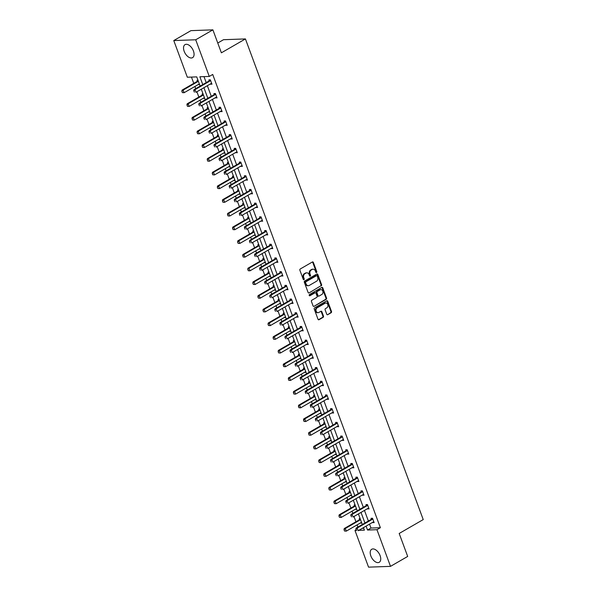<?xml version="1.0" encoding="UTF-8"?>
<svg xmlns="http://www.w3.org/2000/svg" width="597" height="597" viewBox="0 0 597 597"><rect width="100%" height="100%" fill="white"/><g stroke="black" fill="none" stroke-linecap="round" stroke-linejoin="round"><path stroke-width="0.9" d="M316.514 272.493A0.664 0.522 87.9 0 0 316.761 271.62L313.373 262.456A0.948 0.746 87.9 0 0 312.38 261.986L300.239 269.001A0.948 0.746 87.9 0 0 299.888 270.247L303.276 279.411A0.664 0.522 87.9 0 0 304.216 278.866L303.776 277.68A3.03 2.388 87.9 0 1 304.918 273.672L305.925 273.09A3.03 2.388 87.9 0 1 306.843 272.822A3.03 2.388 87.9 0 1 309.104 274.598L309.544 275.784A0.664 0.522 87.9 0 0 310.492 275.239L310.052 274.053A3.03 2.388 87.9 0 1 311.186 270.053L312.201 269.463A3.03 2.388 87.9 0 1 313.112 269.195A3.03 2.388 87.9 0 1 315.38 270.978L315.813 272.165A0.664 0.522 87.9 0 0 316.514 272.493M316.014 272.448A0.664 0.522 87.9 0 0 316.164 271.635L312.776 262.479A0.948 0.746 87.9 0 0 312.373 261.993M303.47 279.695A0.664 0.522 87.9 0 0 303.627 278.881L303.186 277.702L303.776 277.68M309.739 276.068A0.664 0.522 87.9 0 0 309.895 275.262L309.455 274.075L310.052 274.053M370.849 555.941A7.522 4.269 60 0 1 371.715 549.27A7.522 4.269 60 0 1 380.102 555.613A7.522 4.269 60 0 1 379.237 562.292A7.522 4.269 60 0 1 370.849 555.941M184.174 51.312A7.522 4.269 60 0 1 185.04 44.633A7.522 4.269 60 0 1 193.428 50.976A7.522 4.269 60 0 1 192.562 57.655A7.522 4.269 60 0 1 184.174 51.312M326.746 314.209A0.948 0.746 87.9 0 0 327.738 314.686L331.148 312.716A0.948 0.746 87.9 0 0 331.499 311.462L327.738 301.291A0.948 0.746 87.9 0 0 326.746 300.821L314.604 307.836A0.948 0.746 87.9 0 0 314.253 309.082L318.014 319.261A0.948 0.746 87.9 0 0 319.007 319.731L323.119 317.35A0.948 0.746 87.9 0 0 323.477 316.104L321.865 311.746A0.948 0.746 87.9 0 0 320.873 311.276L318.835 312.455A2.53 1.992 87.9 0 1 318.067 312.679A2.53 1.992 87.9 0 1 316.044 310.716A2.53 1.992 87.9 0 1 317.126 307.843L325.119 303.224A2.53 1.992 87.9 0 1 325.88 303A2.53 1.992 87.9 0 1 327.91 304.963A2.53 1.992 87.9 0 1 326.82 307.836L325.492 308.604A0.948 0.746 87.9 0 0 325.134 309.858L326.746 314.209M200.144 86.102L196.734 76.886L187.331 77.229L173.772 40.559L190.943 30.641L212.89 29.85L221.383 52.812L245.427 38.924L423.228 519.584L399.184 533.472L407.684 556.441L390.505 566.359L368.558 567.15L354.999 530.487L356.327 530.434M212.89 29.85L195.712 39.775L209.278 76.438L199.876 76.774L202.764 84.587M369.528 524.129L370.976 528.047L380.379 527.711L212.711 74.453L209.278 76.438M380.379 527.711L376.946 529.696L390.505 566.359M321.231 285.911A0.948 0.746 87.9 0 0 321.582 284.657L317.82 274.486A0.948 0.746 87.9 0 0 316.828 274.008L304.686 281.023A0.948 0.746 87.9 0 0 304.336 282.277L308.097 292.448A0.948 0.746 87.9 0 0 309.089 292.918L320.634 285.926A0.948 0.746 87.9 0 0 320.992 284.679L317.231 274.508A0.948 0.746 87.9 0 0 316.82 274.016M322.776 287.888L326.544 298.06A0.948 0.746 87.9 0 1 326.186 299.313L314.052 306.328A0.948 0.746 87.9 0 1 313.052 305.851L311.447 301.5A0.948 0.746 87.9 0 1 311.798 300.246L316.723 297.403A0.948 0.746 87.9 0 0 317.082 296.149L316.007 293.261A0.948 0.746 87.9 0 0 315.015 292.791L309.895 295.754A0.664 0.522 87.9 0 1 309.447 294.545L321.783 287.418A0.948 0.746 87.9 0 1 322.776 287.888L322.186 287.911L325.947 298.082L326.544 298.06M173.772 40.559L195.712 39.775M245.427 38.924L223.487 39.708L217.763 43.021M355.096 504.995L354.111 505.025L354.454 505.965A0.963 0.761 -92.1 0 1 354.282 506.107L339.171 514.838L340.238 514.801L341.208 517.435L356.327 508.704A0.963 0.761 -92.1 0 1 356.446 508.644M356.715 509.383L355.618 509.107M344.954 477.593L343.969 477.63L344.32 478.563M346.581 481.98L345.484 481.712M334.82 450.19L333.835 450.228L334.186 451.168M336.447 454.578L335.342 454.31M324.686 422.788L323.701 422.825L324.044 423.766A0.963 0.761 -92.1 0 1 323.873 423.9L308.761 432.631L309.828 432.594L310.806 435.228L325.917 426.497A0.963 0.761 -92.1 0 1 326.037 426.445M326.313 427.183L325.208 426.907M314.552 395.386L313.567 395.423L313.91 396.363M316.171 399.781L315.074 399.505M304.418 367.991L303.425 368.021L303.776 368.961M306.037 372.379L304.94 372.103M294.276 340.588L293.291 340.626L293.642 341.559M295.903 344.976L294.799 344.708M284.142 313.186L283.157 313.224L283.5 314.164M285.769 317.574L284.665 317.305M274.008 285.784L273.023 285.821L273.366 286.761M275.627 290.179L274.53 289.903M263.874 258.382L262.881 258.419L263.232 259.359M265.493 262.777L264.396 262.501M253.732 230.987L252.747 231.017L253.098 231.957M255.359 235.375L254.255 235.099M243.598 203.584L242.613 203.614L242.957 204.555M245.225 207.972L244.121 207.696M233.464 176.182L232.479 176.219L232.823 177.152M235.084 180.57L233.987 180.301M223.33 148.78L222.338 148.817L222.688 149.757M224.95 153.175L223.853 152.899M213.189 121.378L212.204 121.415L212.554 122.355A0.963 0.761 -92.1 0 1 212.383 122.489L197.264 131.221L198.331 131.183L199.308 133.818L214.42 125.086A0.963 0.761 -92.1 0 1 214.539 125.034M214.816 125.773L213.711 125.497M203.055 93.975L202.07 94.013L202.413 94.953M204.681 98.371L203.577 98.095M191.45 77.08L193.771 83.356M194.92 86.468L195.726 88.654M196.883 91.766L198.838 97.057M199.988 100.169L200.793 102.356M201.95 105.468L203.905 110.758M205.055 113.87L205.868 116.057M207.017 119.169L208.972 124.46M210.122 127.571L210.935 129.758M212.084 132.87L214.039 138.161M215.196 141.273L216.002 143.459M217.151 146.571L219.106 151.862M220.263 154.974L221.069 157.16M222.218 160.265L224.181 165.563M225.33 168.675L226.136 170.854M227.285 173.966L229.248 179.264M230.397 182.376L231.203 184.555M232.352 187.667L234.315 192.965M235.464 196.077L236.27 198.256M237.427 201.368L239.382 206.659M240.531 209.771L241.337 211.957M242.494 215.069L244.449 220.36M245.598 223.472L246.412 225.659M247.561 228.77L249.516 234.061M250.665 237.173L251.479 239.36M252.628 242.472L254.583 247.762M255.74 250.874L256.546 253.061M257.695 256.173L259.65 261.464M260.807 264.575L261.613 266.762M262.762 269.874L264.725 275.165M265.874 278.277L266.68 280.463M267.829 283.575L269.792 288.866M270.941 291.978L271.747 294.164M272.896 297.276L274.859 302.567M276.008 305.679L276.814 307.858M277.971 310.97L279.926 316.268M281.075 319.38L281.881 321.559M283.038 324.671L284.993 329.969M286.142 333.081L286.956 335.26M288.105 338.372L290.06 343.671M291.209 346.775L292.023 348.961M293.172 352.073L295.127 357.364M296.276 360.476L297.09 362.663M298.239 365.774L300.194 371.065M301.351 374.177L302.157 376.364M303.306 379.476L305.268 384.767M306.418 387.878L307.224 390.065M308.373 393.177L310.336 398.468M311.485 401.58L312.291 403.766M313.44 406.878L315.403 412.169M316.552 415.281L317.358 417.467M318.507 420.579L320.47 425.87M321.619 428.982L322.425 431.168M323.581 434.28L325.537 439.571M326.686 442.683L327.499 444.869M328.648 447.974L330.604 453.272M331.753 456.384L332.566 458.563M333.716 461.675L335.671 466.973M336.82 470.085L337.633 472.264M338.783 475.376L340.738 480.675M341.894 483.786L342.7 485.965M343.85 489.077L345.805 494.376M346.961 497.48L347.767 499.667M348.917 502.778L350.879 508.069M352.029 511.181L352.834 513.368M353.984 516.48L355.946 521.771M357.096 524.882L357.901 527.069M362.2 528.367L363.722 528.308M197.988 80.282L197.003 80.311L197.346 81.252M199.614 84.67L198.51 84.393M208.122 107.676L207.137 107.714L207.487 108.654M209.748 112.072L208.644 111.796M218.256 135.079L217.271 135.116L217.621 136.056M219.883 139.474L218.786 139.198M228.397 162.481L227.405 162.518L227.755 163.459M230.017 166.869L228.92 166.6M238.531 189.883L237.546 189.921L237.89 190.853M240.158 194.271L239.054 194.003M248.665 217.286L247.68 217.315L248.031 218.256M250.292 221.674L249.188 221.397M258.8 244.68L257.814 244.718L258.165 245.658M260.426 249.076L259.329 248.8M268.941 272.083L267.949 272.12L268.299 273.06A0.963 0.761 -92.1 0 1 268.128 273.195L253.016 281.926L254.083 281.888L255.053 284.523L270.172 275.792A0.963 0.761 -92.1 0 1 270.292 275.739M270.56 276.478L269.463 276.202M279.075 299.485L278.09 299.522L278.433 300.463M280.702 303.873L279.597 303.604M289.209 326.887L288.224 326.925L288.575 327.857M290.836 331.275L289.732 331.007M299.343 354.29L298.358 354.32L298.709 355.26A0.963 0.761 -92.1 0 1 298.537 355.402L283.418 364.133L284.485 364.095L285.463 366.73L300.575 357.999A0.963 0.761 -92.1 0 1 300.701 357.939M300.97 358.678L299.873 358.401M309.485 381.684L308.492 381.722L308.843 382.662M311.104 386.08L310.007 385.804M319.619 409.087L318.634 409.124L318.977 410.064M321.246 413.482L320.141 413.206M329.753 436.489L328.768 436.526L329.111 437.467M331.38 440.884L330.275 440.608M339.887 463.891L338.902 463.929L339.253 464.862M341.514 468.279L340.417 468.011M350.029 491.294L349.036 491.324L349.387 492.264M351.648 495.682L350.551 495.413M360.163 518.696L359.178 518.726L359.521 519.666M361.789 523.084L360.685 522.808M356.103 529.845L354.999 530.487M358.76 530.345L364.401 530.143L363.469 527.629M366.095 526.114L367.543 530.032L376.946 529.696M203.92 87.699L207.838 98.289M208.987 101.4L212.905 111.99M214.054 115.102L217.972 125.691M219.121 128.803L223.039 139.392M224.188 142.504L228.106 153.093M229.255 156.205L233.173 166.794M234.322 169.899L238.24 180.488M239.39 183.6L243.307 194.189M244.464 197.301L248.382 207.89M249.531 211.002L253.449 221.591M254.598 224.703L258.516 235.293M259.665 238.404L263.583 248.994M264.732 252.106L268.65 262.695M269.799 265.807L273.717 276.396M274.866 279.508L278.784 290.097M279.933 293.209L283.851 303.798M285.008 306.91L288.918 317.5M290.075 320.604L293.993 331.193M295.142 334.305L299.06 344.894M300.209 348.006L304.127 358.596M305.276 361.707L309.194 372.297M310.343 375.409L314.261 385.998M315.41 389.11L319.328 399.699M320.477 402.811L324.395 413.4M325.552 416.512L329.462 427.101M330.619 430.213L334.536 440.802M335.686 443.914L339.603 454.504M340.753 457.615L344.67 468.205M345.82 471.309L349.738 481.898M350.887 485.01L354.805 495.6M355.954 498.711L359.872 509.301M361.021 512.413L364.939 523.002M362.319 524.517L358.401 513.927M357.252 510.816L353.334 500.226M352.178 497.114L348.267 486.533M347.111 483.421L343.193 472.831M342.044 469.72L338.126 459.13M336.977 456.018L333.059 445.429M331.91 442.317L327.992 431.728M326.843 428.616L322.925 418.027M321.776 414.915L317.858 404.326M316.708 401.214L312.791 390.625M311.634 387.513L307.724 376.923M306.567 373.812L302.649 363.222M301.5 360.11L297.582 349.521M296.433 346.417L292.515 335.827M291.366 332.716L287.448 322.126M286.299 319.014L282.381 308.425M281.232 305.313L277.314 294.724M276.165 291.612L272.247 281.023M271.09 277.911L267.18 267.322M266.023 264.21L262.105 253.621M260.956 250.509L257.038 239.919M255.889 236.808L251.971 226.218M250.822 223.106L246.904 212.517M245.755 209.405L241.837 198.816M240.688 195.712L236.77 185.122M235.621 182.01L231.703 171.421M230.546 168.309L226.636 157.72M225.479 154.608L221.562 144.019M220.412 140.907L216.495 130.318M215.345 127.206L211.428 116.616M210.278 113.505L206.361 102.915M205.211 99.803L201.293 89.214M370.976 528.047L367.543 530.032M203.995 76.632L206.204 82.602M207.353 85.714L211.271 96.304M212.42 99.415L216.338 110.005M217.487 113.117L221.405 123.706M222.554 126.818L226.472 137.407M227.621 140.519L231.539 151.108M232.696 154.22L236.606 164.809M237.763 167.921L241.681 178.51M242.83 181.615L246.748 192.204M247.897 195.316L251.815 205.905M252.964 209.017L256.882 219.606M258.031 222.718L261.949 233.308M263.098 236.419L267.016 247.009M268.165 250.121L272.083 260.71M273.239 263.822L277.15 274.411M278.306 277.523L282.224 288.112M283.374 291.224L287.291 301.813M288.441 304.925L292.358 315.514M293.508 318.626L297.425 329.208M298.575 332.32L302.492 342.909M303.642 346.021L307.559 356.61M308.709 359.722L312.627 370.312M313.783 373.423L317.694 384.013M318.85 387.125L322.768 397.714M323.917 400.826L327.835 411.415M328.984 414.527L332.902 425.116M334.051 428.228L337.969 438.817M339.118 441.929L343.036 452.519M344.185 455.63L348.103 466.22M349.252 469.324L353.17 479.913M354.32 483.025L358.237 493.615M359.394 496.726L363.312 507.316M364.461 510.428L368.379 521.017M371.386 519.241L371.035 518.3L372.521 518.248L374.147 522.644L372.55 522.382M366.319 505.54L365.968 504.599L367.453 504.547L369.08 508.942L367.476 508.681M361.252 491.838L360.901 490.898L362.386 490.846L364.006 495.241L362.409 494.98M340.865 488.159L341.357 489.48L340.865 488.159L341.962 486.973L340.894 487.01L356.006 478.279A0.963 0.761 87.9 0 0 356.2 478.115L355.834 477.204L357.319 477.145L358.939 481.54L357.342 481.286M351.111 464.436L350.767 463.503L352.245 463.444L353.872 467.839L352.275 467.585M346.044 450.742L345.7 449.802L347.178 449.75L348.805 454.138L347.208 453.884M340.977 437.041L340.633 436.101L342.111 436.049L343.738 440.437L342.141 440.183M335.91 423.34L335.559 422.4L337.044 422.348L338.671 426.736L337.074 426.482M330.842 409.639L330.492 408.699L331.977 408.647L333.604 413.034L332.007 412.781M310.462 405.96L310.947 407.281L310.462 405.96L311.552 404.766L310.485 404.811L325.604 396.072A0.963 0.761 87.9 0 0 325.79 395.915L325.425 394.998L326.91 394.945L328.537 399.333L326.94 399.08M320.708 382.237L320.358 381.296L321.843 381.244L323.462 385.632L321.865 385.378M315.634 368.536L315.291 367.595L316.776 367.543L318.395 371.938L316.798 371.677M310.567 354.834L310.224 353.894L311.701 353.842L313.328 358.237L311.731 357.976M305.5 341.133L305.157 340.193L306.634 340.141L308.261 344.536L306.664 344.275M285.12 337.454L285.605 338.775L285.12 337.454L286.217 336.268L285.15 336.305L300.261 327.574A0.963 0.761 87.9 0 0 300.455 327.41L300.09 326.499L301.567 326.44L303.194 330.835L301.597 330.581M295.366 313.731L295.015 312.798L296.5 312.746L298.127 317.134L296.53 316.88M290.299 300.037L289.948 299.097L291.433 299.045L293.06 303.433L291.463 303.179M285.232 286.336L284.881 285.396L286.366 285.344L287.993 289.732L286.396 289.478M280.165 272.635L279.814 271.695L281.299 271.642L282.918 276.03L281.321 275.777M275.09 258.934L274.747 257.994L276.232 257.941L277.851 262.329L276.254 262.076M254.71 255.255L255.203 256.576L254.71 255.255L255.807 254.061L254.74 254.106L269.851 245.367A0.963 0.761 87.9 0 0 270.045 245.21L269.68 244.292L271.165 244.24L272.784 248.628L271.187 248.374M264.956 231.532L264.613 230.591L266.09 230.539L267.717 234.927L266.12 234.673M259.889 217.83L259.546 216.89L261.023 216.838L262.65 221.233L261.053 220.972M254.822 204.129L254.471 203.189L255.956 203.137L257.583 207.532L255.986 207.271M249.755 190.428L249.404 189.488L250.889 189.436L252.516 193.831L250.919 193.577M229.375 186.749L229.86 188.07L229.375 186.749L230.464 185.563L229.397 185.6L244.516 176.869A0.963 0.761 87.9 0 0 244.71 176.705L244.337 175.794L245.822 175.734L247.449 180.13L245.852 179.876M224.308 173.055L224.793 174.369L224.308 173.055L225.397 171.861L224.33 171.899L239.449 163.168A0.963 0.761 87.9 0 0 239.636 163.003L239.27 162.093L240.755 162.041L242.375 166.429L240.778 166.175M234.546 149.332L234.203 148.392L235.688 148.34L237.307 152.728L235.711 152.474M229.479 135.631L229.136 134.691L230.621 134.638L232.24 139.026L230.643 138.773M224.412 121.93L224.069 120.99L225.547 120.937L227.173 125.325L225.576 125.071M219.345 108.229L219.002 107.288L220.48 107.236L222.106 111.624L220.509 111.37M198.965 104.55L199.45 105.87L198.965 104.55L200.062 103.356L198.995 103.4L214.107 94.662A0.963 0.761 87.9 0 0 214.301 94.505L213.927 93.587L215.413 93.535L217.039 97.923L215.442 97.669M209.211 80.826L208.86 79.886L210.345 79.834L211.972 84.229L210.375 83.968M198.622 84.707L199.45 84.229M210.487 84.281L211.726 83.565M203.696 98.408L204.517 97.93M215.554 97.983L216.793 97.266M208.763 112.109L209.584 111.632M220.621 111.676L221.86 110.967M213.83 125.803L214.651 125.333M225.688 125.377L226.927 124.669M218.898 139.504L219.718 139.034M230.763 139.079L231.994 138.362M223.965 153.205L224.785 152.735M235.83 152.78L237.069 152.063M229.032 166.906L229.86 166.429M240.897 166.481L242.136 165.765M234.099 180.607L234.927 180.13M245.964 180.182L247.203 179.466M239.166 194.309L239.994 193.831M251.031 193.883L252.27 193.167M244.24 208.01L245.061 207.532M256.098 207.584L257.337 206.868M249.307 221.711L250.128 221.233M261.165 221.286L262.404 220.569M254.374 235.412L255.195 234.934M266.232 234.987L267.471 234.27M259.441 249.113L260.262 248.636M271.299 248.688L272.538 247.971M264.508 262.814L265.329 262.337M276.374 262.382L277.605 261.673M269.575 276.508L270.396 276.038M281.441 276.083L282.68 275.374M274.642 290.209L275.471 289.739M286.508 289.784L287.747 289.067M279.709 303.91L280.538 303.433M291.575 303.485L292.814 302.769M284.784 317.611L285.605 317.134M296.642 317.186L297.881 316.47M289.851 331.313L290.672 330.835M301.709 330.887L302.948 330.171M294.918 345.014L295.739 344.536M306.776 344.588L308.015 343.872M299.985 358.715L300.806 358.237M311.843 358.29L313.082 357.573M305.052 372.416L305.873 371.938M316.917 371.991L318.149 371.274M310.119 386.117L310.94 385.64M321.984 385.692L323.223 384.975M315.186 399.818L316.014 399.341M327.052 399.393L328.29 398.677M320.253 413.512L321.082 413.042M332.119 413.087L333.357 412.378M325.32 427.213L326.149 426.743M337.186 426.788L338.424 426.071M330.395 440.914L331.216 440.444M342.253 440.489L343.491 439.773M335.462 454.615L336.283 454.138M347.32 454.19L348.558 453.474M340.529 468.317L341.35 467.839M352.387 467.891L353.625 467.175M345.596 482.018L346.417 481.54M357.461 481.592L358.693 480.876M350.663 495.719L351.484 495.241M362.528 495.294L363.767 494.577M355.73 509.42L356.558 508.942M367.595 508.995L368.834 508.278M360.797 523.121L361.625 522.644M372.662 522.696L373.901 521.979M313.112 269.195L312.515 269.217A3.03 2.388 87.9 0 0 311.604 269.486L312.201 269.463M309.455 274.075A3.03 2.388 87.9 0 1 310.597 270.068L311.604 269.486M306.843 272.822L306.246 272.844A3.03 2.388 87.9 0 0 305.336 273.113L305.925 273.09M303.186 277.702A3.03 2.388 87.9 0 1 304.321 273.695L305.336 273.113M309.089 292.918L320.634 285.926M317.223 275.978A0.664 0.522 87.9 0 0 316.529 275.65L305.88 281.799A0.664 0.522 87.9 0 0 305.627 282.68L306.089 283.926A3.03 2.388 87.9 0 0 308.358 285.709A3.03 2.388 87.9 0 0 309.268 285.441L316.552 281.232A3.03 2.388 87.9 0 0 317.686 277.224L317.223 275.978M316.343 275.65A0.664 0.522 87.9 0 0 315.94 275.665L316.529 275.65M308.358 285.709L307.761 285.732A3.03 2.388 87.9 0 1 305.5 283.948L305.037 282.702A0.664 0.522 87.9 0 1 305.283 281.821L315.94 275.665M314.052 306.328L325.596 299.336A0.948 0.746 87.9 0 0 325.947 298.082M315.298 292.709L314.709 292.731A0.948 0.746 87.9 0 0 314.425 292.814L309.403 295.716M321.828 294.455A2.53 1.992 87.9 0 0 322.917 291.575A2.53 1.992 87.9 0 0 320.887 289.62A2.53 1.992 87.9 0 0 320.126 289.843L317.313 291.463A0.948 0.746 87.9 0 0 316.955 292.717L318.022 295.605A0.948 0.746 87.9 0 0 319.014 296.082L321.828 294.455M320.887 289.62L320.29 289.635A2.53 1.992 87.9 0 0 319.529 289.858L320.126 289.843M318.731 296.164L318.134 296.187A0.948 0.746 87.9 0 1 317.432 295.627L316.358 292.739A0.948 0.746 87.9 0 1 316.716 291.485L319.529 289.858M322.186 287.911A0.948 0.746 87.9 0 0 321.776 287.418M325.88 303L325.283 303.022A2.53 1.992 87.9 0 0 324.522 303.246L325.119 303.224M318.067 312.679L317.477 312.701A2.53 1.992 87.9 0 1 315.447 310.738A2.53 1.992 87.9 0 1 316.537 307.865L324.522 303.246M318.425 319.746L322.529 317.373A0.948 0.746 87.9 0 0 322.88 316.119L321.276 311.768A0.948 0.746 87.9 0 0 320.865 311.283M327.738 314.686L330.551 312.738A0.948 0.746 87.9 0 0 330.91 311.485L327.141 301.313A0.948 0.746 87.9 0 0 326.738 300.828M198.047 80.446L197.368 81.229A0.963 0.761 -92.1 0 1 197.174 81.393L182.063 90.125L183.13 90.087L184.107 92.722L199.219 83.99A0.963 0.761 -92.1 0 1 199.338 83.931M182.525 92.595L184.107 92.722L182.346 92.602L181.854 91.281L182.346 92.602M198.353 81.274A0.963 0.761 -92.1 0 1 198.241 81.349L183.13 90.087L182.033 91.274M181.854 91.281L182.063 90.125M193.898 90.848L194.383 92.169L193.898 90.848L194.995 89.662L193.928 89.699L209.04 80.968A0.963 0.761 87.9 0 0 209.234 80.804L210.062 79.841M211.674 83.431L211.301 83.483A0.963 0.761 87.9 0 0 211.077 83.558L195.965 92.296L194.995 89.662L210.107 80.923A0.963 0.761 87.9 0 0 210.301 80.767L210.569 80.446M193.928 89.699L193.719 90.856M203.114 94.139L202.435 94.93A0.963 0.761 -92.1 0 1 202.241 95.095L187.13 103.826L188.197 103.788L189.174 106.423L204.286 97.684A0.963 0.761 -92.1 0 1 204.405 97.632M187.592 106.296L189.174 106.423L187.413 106.296L187.1 104.975L187.413 106.296M203.42 94.975A0.963 0.761 -92.1 0 1 203.308 95.05L188.197 103.788L187.1 104.975M186.928 104.982L187.13 103.826M208.181 107.841L207.502 108.632A0.963 0.761 -92.1 0 1 207.308 108.788L192.197 117.527L193.264 117.482L194.241 120.124L209.353 111.385A0.963 0.761 -92.1 0 1 209.472 111.333M192.659 119.997L194.241 120.124L192.48 119.997L192.174 118.676L192.48 119.997M208.487 108.676A0.963 0.761 -92.1 0 1 208.383 108.751L193.264 117.482L192.174 118.676M191.995 118.684L192.197 117.527M216.741 97.124L216.375 97.184A0.963 0.761 87.9 0 0 216.151 97.259L201.032 105.997L200.062 103.356L215.174 94.624A0.963 0.761 87.9 0 0 215.368 94.468L214.301 94.505L215.129 93.542M198.995 103.4L198.786 104.557M204.032 118.251L204.517 119.564L204.032 118.251L205.129 117.057L204.062 117.102L219.174 108.363A0.963 0.761 87.9 0 0 219.368 108.206L220.196 107.244M221.808 110.826L221.442 110.885A0.963 0.761 87.9 0 0 221.218 110.96L206.099 119.691L205.129 117.057L220.241 108.326A0.963 0.761 87.9 0 0 220.435 108.169L220.711 107.848M204.062 117.102L203.853 118.258M197.726 133.691L199.308 133.818L197.547 133.698L197.241 132.377L197.547 133.698M213.562 122.378A0.963 0.761 -92.1 0 1 213.45 122.452L198.331 131.183L197.241 132.377M213.248 121.542L212.569 122.333L213.532 122.295M197.062 132.385L197.264 131.221M209.099 131.952L209.592 133.265L209.099 131.952L210.196 130.758L209.129 130.795L224.241 122.064A0.963 0.761 87.9 0 0 224.435 121.907L225.263 120.945M226.875 124.527L226.509 124.586A0.963 0.761 87.9 0 0 226.285 124.661L211.174 133.392L210.196 130.758L225.308 122.027A0.963 0.761 87.9 0 0 225.502 121.863L225.778 121.549M209.129 130.795L208.92 131.959M218.323 135.243L217.644 136.034A0.963 0.761 -92.1 0 1 217.45 136.191L202.331 144.922L203.398 144.884L204.375 147.519L219.487 138.788A0.963 0.761 -92.1 0 1 219.614 138.735M202.793 147.392L204.375 147.519L202.614 147.399L202.129 146.086L202.614 147.399M218.629 136.071A0.963 0.761 -92.1 0 1 218.517 136.153L203.398 144.884L202.308 146.078M202.129 146.086L202.331 144.922M214.166 145.653L214.659 146.966L214.166 145.653L215.263 144.459L214.196 144.496L229.308 135.765A0.963 0.761 87.9 0 0 229.502 135.609L230.33 134.646M231.949 138.228L231.576 138.288A0.963 0.761 87.9 0 0 231.352 138.362L216.241 147.093L215.263 144.459L230.375 135.728A0.963 0.761 87.9 0 0 230.569 135.564L230.845 135.25M214.196 144.496L213.995 145.661M223.39 148.944L222.711 149.735A0.963 0.761 -92.1 0 1 222.517 149.892L207.405 158.623L208.472 158.586L209.443 161.22L224.562 152.489A0.963 0.761 -92.1 0 1 224.681 152.436M207.86 161.093L209.443 161.22L207.681 161.1L207.375 159.78L207.681 161.1M223.696 149.772A0.963 0.761 -92.1 0 1 223.584 149.854L208.472 158.586L207.375 159.78M207.196 159.787L207.405 158.623M219.241 159.354L219.726 160.668L219.241 159.354L220.33 158.16L219.263 158.198L234.375 149.466A0.963 0.761 87.9 0 0 234.569 149.302L235.397 148.347M237.016 151.929L236.643 151.981A0.963 0.761 87.9 0 0 236.419 152.063L221.308 160.794L220.33 158.16L235.449 149.429A0.963 0.761 87.9 0 0 235.636 149.265L235.912 148.951M219.263 158.198L219.062 159.362M228.457 162.645L227.778 163.429A0.963 0.761 -92.1 0 1 227.584 163.593L212.472 172.324L213.539 172.287L214.51 174.921L229.629 166.19A0.963 0.761 -92.1 0 1 229.748 166.138M212.928 174.794L214.51 174.921L212.756 174.802L212.263 173.481L212.756 174.802M228.763 163.474A0.963 0.761 -92.1 0 1 228.651 163.556L213.539 172.287L212.442 173.481M212.263 173.481L212.472 172.324M242.083 165.63L241.71 165.682A0.963 0.761 87.9 0 0 241.487 165.765L226.375 174.496L225.397 171.861L240.516 163.13A0.963 0.761 87.9 0 0 240.703 162.966L239.636 163.003L240.464 162.048M224.33 171.899L224.129 173.055M233.524 176.346L232.845 177.13A0.963 0.761 -92.1 0 1 232.651 177.294L217.539 186.025L218.606 185.988L219.577 188.622L234.696 179.891A0.963 0.761 -92.1 0 1 234.815 179.839M218.002 188.495L219.577 188.622L217.823 188.503L217.33 187.182L217.823 188.503M233.83 177.175A0.963 0.761 -92.1 0 1 233.718 177.257L218.606 185.988L217.509 187.182M217.33 187.182L217.539 186.025M247.151 179.331L246.777 179.384A0.963 0.761 87.9 0 0 246.554 179.466L231.442 188.197L230.464 185.563L245.583 176.831A0.963 0.761 87.9 0 0 245.777 176.667L244.71 176.705L245.531 175.749M229.397 185.6L229.196 186.757M238.591 190.047L237.912 190.831A0.963 0.761 -92.1 0 1 237.718 190.995L222.606 199.726L223.674 199.689L224.651 202.323L239.763 193.592A0.963 0.761 -92.1 0 1 239.882 193.54M223.069 202.196L224.651 202.323L222.89 202.204L222.397 200.883L222.89 202.204M238.897 190.876A0.963 0.761 -92.1 0 1 238.785 190.958L223.674 199.689L222.577 200.876M222.397 200.883L222.606 199.726M234.442 200.45L234.927 201.771L234.442 200.45L235.539 199.264L234.464 199.301L249.583 190.57A0.963 0.761 87.9 0 0 249.777 190.406L250.606 189.45M252.218 193.032L251.844 193.085A0.963 0.761 87.9 0 0 251.621 193.167L236.509 201.898L235.539 199.264L250.65 190.533A0.963 0.761 87.9 0 0 250.844 190.368L251.113 190.055M234.464 199.301L234.263 200.458M243.658 203.749L242.979 204.532A0.963 0.761 -92.1 0 1 242.785 204.696L227.673 213.427L228.741 213.39L229.718 216.024L244.83 207.293A0.963 0.761 -92.1 0 1 244.949 207.234M228.136 215.898L229.718 216.024L227.957 215.905L227.644 214.577L227.957 215.905M243.964 204.577A0.963 0.761 -92.1 0 1 243.852 204.659L228.741 213.39L227.644 214.577M227.472 214.584L227.673 213.427M239.509 214.151L239.994 215.472L239.509 214.151L240.606 212.965L239.539 213.002L254.65 204.271A0.963 0.761 87.9 0 0 254.844 204.107L255.673 203.152M257.285 206.734L256.919 206.786A0.963 0.761 87.9 0 0 256.695 206.868L241.576 215.599L240.606 212.965L255.717 204.234A0.963 0.761 87.9 0 0 255.912 204.07L256.188 203.749M239.539 213.002L239.33 214.159M248.725 217.45L248.046 218.233A0.963 0.761 -92.1 0 1 247.852 218.398L232.74 227.129L233.808 227.091L234.785 229.726L249.897 220.994A0.963 0.761 -92.1 0 1 250.016 220.935M233.203 229.599L234.785 229.726L233.024 229.606L232.718 228.278L233.024 229.606M249.031 218.278A0.963 0.761 -92.1 0 1 248.927 218.36L233.808 227.091L232.718 228.278M232.539 228.285L232.74 227.129M244.576 227.853L245.061 229.173L244.576 227.853L245.673 226.666L244.606 226.703L259.717 217.972A0.963 0.761 87.9 0 0 259.911 217.808L260.74 216.853M262.352 220.435L261.986 220.487A0.963 0.761 87.9 0 0 261.762 220.569L246.643 229.3L245.673 226.666L260.785 217.927A0.963 0.761 87.9 0 0 260.979 217.771L261.255 217.45M244.606 226.703L244.397 227.86M253.792 231.151L253.113 231.934A0.963 0.761 -92.1 0 1 252.927 232.099L237.807 240.83L238.875 240.792L239.852 243.427L254.964 234.696A0.963 0.761 -92.1 0 1 255.083 234.636M238.27 243.3L239.852 243.427L238.091 243.307L237.606 241.986L238.091 243.307M254.106 231.979A0.963 0.761 -92.1 0 1 253.994 232.054L238.875 240.792L237.785 241.979M237.606 241.986L237.807 240.83M249.643 241.554L250.136 242.875L249.643 241.554L250.74 240.367L249.673 240.404L264.784 231.673A0.963 0.761 87.9 0 0 264.978 231.509L265.807 230.546M267.419 234.128L267.053 234.188A0.963 0.761 87.9 0 0 266.829 234.263L251.718 243.001L250.74 240.367L265.852 231.629A0.963 0.761 87.9 0 0 266.046 231.472L266.322 231.151M249.673 240.404L249.464 241.561M258.867 244.845L258.188 245.636A0.963 0.761 -92.1 0 1 257.994 245.8L242.875 254.531L243.942 254.494L244.919 257.128L260.031 248.389A0.963 0.761 -92.1 0 1 260.158 248.337M243.337 257.001L244.919 257.128L243.158 257.001L242.852 255.68L243.158 257.001M259.173 245.68A0.963 0.761 -92.1 0 1 259.061 245.755L243.942 254.494L242.852 255.68M242.673 255.688L242.875 254.531M272.493 247.83L272.12 247.889A0.963 0.761 87.9 0 0 271.896 247.964L256.785 256.703L255.807 254.061L270.919 245.33A0.963 0.761 87.9 0 0 271.113 245.173L270.045 245.21L270.874 244.248M254.74 254.106L254.538 255.262M263.934 258.546L263.255 259.337A0.963 0.761 -92.1 0 1 263.061 259.494L247.949 268.232L249.016 268.187L249.986 270.822L265.098 262.09A0.963 0.761 -92.1 0 1 265.225 262.038M248.404 270.702L249.986 270.822L248.225 270.702L247.919 269.381L248.225 270.702M264.24 259.382A0.963 0.761 -92.1 0 1 264.128 259.456L249.016 268.187L247.919 269.381M247.74 269.389L247.949 268.232M259.785 268.956L260.27 270.269L259.785 268.956L260.874 267.762L259.807 267.799L274.918 259.068A0.963 0.761 87.9 0 0 275.113 258.911L275.941 257.949M277.56 261.531L277.187 261.59A0.963 0.761 87.9 0 0 276.963 261.665L261.852 270.396L260.874 267.762L275.986 259.031A0.963 0.761 87.9 0 0 276.18 258.874L276.456 258.553M259.807 267.799L259.605 268.963M253.471 284.396L255.053 284.523L253.3 284.403L252.807 283.09L253.3 284.403M269.307 273.083A0.963 0.761 -92.1 0 1 269.195 273.157L254.083 281.888L252.986 283.082M269.001 272.247L268.322 273.038L269.277 273.001M252.807 283.09L253.016 281.926M264.852 282.657L265.337 283.971L264.852 282.657L265.941 281.463L264.874 281.5L279.993 272.769A0.963 0.761 87.9 0 0 280.18 272.613L281.008 271.65M282.627 275.232L282.254 275.292A0.963 0.761 87.9 0 0 282.03 275.366L266.919 284.097L265.941 281.463L281.06 272.732A0.963 0.761 87.9 0 0 281.247 272.568L281.523 272.254M264.874 281.5L264.672 282.665M274.068 285.948L273.389 286.739A0.963 0.761 -92.1 0 1 273.195 286.896L258.083 295.627L259.15 295.59L260.12 298.224L275.239 289.493A0.963 0.761 -92.1 0 1 275.359 289.441M258.538 298.097L260.12 298.224L258.367 298.104L257.874 296.791L258.367 298.104M274.374 286.776A0.963 0.761 -92.1 0 1 274.262 286.858L259.15 295.59L258.053 296.784M257.874 296.791L258.083 295.627M269.919 296.358L270.404 297.672L269.919 296.358L271.008 295.164L269.941 295.202L285.06 286.47A0.963 0.761 87.9 0 0 285.254 286.314L286.075 285.351M287.694 288.933L287.321 288.993A0.963 0.761 87.9 0 0 287.097 289.067L271.986 297.799L271.008 295.164L286.127 286.433A0.963 0.761 87.9 0 0 286.321 286.269L286.59 285.956M269.941 295.202L269.74 296.366M279.135 299.649L278.456 300.433A0.963 0.761 -92.1 0 1 278.262 300.597L263.15 309.328L264.217 309.291L265.195 311.925L280.306 303.194A0.963 0.761 -92.1 0 1 280.426 303.142M263.613 311.798L265.195 311.925L263.434 311.806L263.12 310.485L263.434 311.806M279.441 300.478A0.963 0.761 -92.1 0 1 279.329 300.56L264.217 309.291L263.12 310.485M262.941 310.492L263.15 309.328M274.986 310.059L275.471 311.373L274.986 310.059L276.083 308.865L275.008 308.903L290.127 300.172A0.963 0.761 87.9 0 0 290.321 300.007L291.149 299.052M292.761 302.634L292.388 302.686A0.963 0.761 87.9 0 0 292.164 302.769L277.053 311.5L276.083 308.865L291.194 300.134A0.963 0.761 87.9 0 0 291.388 299.97L291.657 299.657M275.008 308.903L274.807 310.059M284.202 313.35L283.523 314.134A0.963 0.761 -92.1 0 1 283.329 314.298L268.217 323.029L269.284 322.992L270.262 325.626L285.373 316.895A0.963 0.761 -92.1 0 1 285.493 316.843M268.68 325.499L270.262 325.626L268.501 325.507L268.016 324.186L268.501 325.507M284.508 314.179A0.963 0.761 -92.1 0 1 284.396 314.261L269.284 322.992L268.187 324.186M268.016 324.186L268.217 323.029M280.053 323.761L280.538 325.074L280.053 323.761L281.15 322.567L280.083 322.604L295.194 313.873A0.963 0.761 87.9 0 0 295.388 313.709L296.216 312.753M297.828 316.335L297.463 316.388A0.963 0.761 87.9 0 0 297.239 316.47L282.12 325.201L281.15 322.567L296.261 313.835A0.963 0.761 87.9 0 0 296.455 313.671L296.731 313.358M280.083 322.604L279.874 323.761M289.269 327.052L288.59 327.835A0.963 0.761 -92.1 0 1 288.396 327.999L273.284 336.73L274.351 336.693L275.329 339.327L290.44 330.596A0.963 0.761 -92.1 0 1 290.56 330.544M273.747 339.2L275.329 339.327L273.568 339.208L273.083 337.887L273.568 339.208M289.575 327.88A0.963 0.761 -92.1 0 1 289.47 327.962L274.351 336.693L273.262 337.887M273.083 337.887L273.284 336.73M302.895 330.037L302.53 330.089A0.963 0.761 87.9 0 0 302.306 330.171L287.187 338.902L286.217 336.268L301.328 327.537A0.963 0.761 87.9 0 0 301.522 327.372L300.455 327.41L301.284 326.455M285.15 336.305L284.941 337.462M294.336 340.753L293.657 341.536A0.963 0.761 -92.1 0 1 293.47 341.7L278.351 350.432L279.418 350.394L280.396 353.028L295.508 344.297A0.963 0.761 -92.1 0 1 295.627 344.238M278.814 352.902L280.396 353.028L278.635 352.909L278.15 351.588L278.635 352.909M294.649 341.581A0.963 0.761 -92.1 0 1 294.537 341.663L279.418 350.394L278.329 351.581M278.15 351.588L278.351 350.432M290.187 351.155L290.679 352.476L290.187 351.155L291.284 349.969L290.217 350.006L305.328 341.275A0.963 0.761 87.9 0 0 305.522 341.111L306.351 340.156M307.962 343.738L307.597 343.79A0.963 0.761 87.9 0 0 307.373 343.872L292.254 352.603L291.284 349.969L306.395 341.238A0.963 0.761 87.9 0 0 306.589 341.074L306.865 340.753M290.217 350.006L290.008 351.163M283.881 366.603L285.463 366.73L283.702 366.61L283.396 365.282L283.702 366.61M299.716 355.282A0.963 0.761 -92.1 0 1 299.604 355.364L284.485 364.095L283.396 365.282M299.41 354.454L298.731 355.237L299.687 355.208M283.217 365.289L283.418 364.133M295.254 364.857L295.746 366.177L295.254 364.857L296.351 363.67L295.284 363.707L310.395 354.976A0.963 0.761 87.9 0 0 310.589 354.812L311.418 353.857M313.037 357.439L312.664 357.491A0.963 0.761 87.9 0 0 312.44 357.573L297.328 366.304L296.351 363.67L311.462 354.939A0.963 0.761 87.9 0 0 311.656 354.775L311.933 354.454M295.284 363.707L295.082 364.864M304.477 368.155L303.798 368.939A0.963 0.761 -92.1 0 1 303.604 369.103L288.485 377.834L289.56 377.797L290.53 380.431L305.642 371.7A0.963 0.761 -92.1 0 1 305.768 371.64M288.948 380.304L290.53 380.431L288.769 380.311L288.463 378.983L288.769 380.311M304.783 368.983A0.963 0.761 -92.1 0 1 304.671 369.065L289.56 377.797L288.463 378.983M288.284 378.991L288.485 377.834M300.328 378.558L300.813 379.879L300.328 378.558L301.418 377.371L300.351 377.408L315.462 368.677A0.963 0.761 87.9 0 0 315.656 368.513L316.485 367.558M318.104 371.14L317.731 371.192A0.963 0.761 87.9 0 0 317.507 371.274L302.395 380.005L301.418 377.371L316.529 368.633A0.963 0.761 87.9 0 0 316.723 368.476L317 368.155M300.351 377.408L300.149 378.565M309.544 381.856L308.865 382.64A0.963 0.761 -92.1 0 1 308.671 382.804L293.56 391.535L294.627 391.498L295.597 394.132L310.716 385.401A0.963 0.761 -92.1 0 1 310.836 385.341M294.015 394.005L295.597 394.132L293.836 394.013L293.53 392.684L293.836 394.013M309.85 382.684A0.963 0.761 -92.1 0 1 309.739 382.759L294.627 391.498L293.53 392.684M293.351 392.692L293.56 391.535M305.395 392.259L305.88 393.58L305.395 392.259L306.485 391.072L305.418 391.11L320.537 382.378A0.963 0.761 87.9 0 0 320.723 382.214L321.552 381.252M323.171 384.834L322.798 384.893A0.963 0.761 87.9 0 0 322.574 384.968L307.462 393.707L306.485 391.072L321.604 382.334A0.963 0.761 87.9 0 0 321.79 382.177L322.067 381.856M305.418 391.11L305.216 392.266M314.612 395.55L313.932 396.341A0.963 0.761 -92.1 0 1 313.738 396.498L298.627 405.236L299.694 405.191L300.664 407.833L315.783 399.094A0.963 0.761 -92.1 0 1 315.903 399.042M299.082 407.706L300.664 407.833L298.91 407.706L298.597 406.385L298.91 407.706M314.917 396.386A0.963 0.761 -92.1 0 1 314.806 396.46L299.694 405.191L298.597 406.385M298.418 406.393L298.627 405.236M328.238 398.535L327.865 398.595A0.963 0.761 87.9 0 0 327.641 398.669L312.529 407.4L311.552 404.766L326.671 396.035A0.963 0.761 87.9 0 0 326.865 395.878L325.79 395.915L326.619 394.953M310.485 404.811L310.283 405.967M319.679 409.251L318.999 410.042A0.963 0.761 -92.1 0 1 318.805 410.199L303.694 418.937L304.761 418.893L305.739 421.527L320.85 412.796A0.963 0.761 -92.1 0 1 320.97 412.743M304.157 421.4L305.739 421.527L303.977 421.407L303.664 420.087L303.977 421.407M319.985 410.087A0.963 0.761 -92.1 0 1 319.873 410.161L304.761 418.893L303.664 420.087M303.485 420.094L303.694 418.937M315.529 419.661L316.014 420.975L315.529 419.661L316.626 418.467L315.552 418.504L330.671 409.773A0.963 0.761 87.9 0 0 330.865 409.617L331.686 408.654M333.305 412.236L332.932 412.296A0.963 0.761 87.9 0 0 332.708 412.37L317.597 421.101L316.626 418.467L331.738 409.736A0.963 0.761 87.9 0 0 331.932 409.579L332.201 409.258M315.552 418.504L315.35 419.669M309.224 435.101L310.806 435.228L309.045 435.109L308.731 433.788L309.045 435.109M325.052 423.78A0.963 0.761 -92.1 0 1 324.94 423.863L309.828 432.594L308.731 433.788M324.746 422.952L324.067 423.743L325.022 423.706M308.559 433.795L308.761 432.631M320.596 433.362L321.082 434.676L320.596 433.362L321.693 432.168L320.626 432.206L335.738 423.474A0.963 0.761 87.9 0 0 335.932 423.318L336.76 422.355M338.372 425.937L337.999 425.997A0.963 0.761 87.9 0 0 337.783 426.071L322.664 434.803L321.693 432.168L336.805 423.437A0.963 0.761 87.9 0 0 336.999 423.273L337.275 422.96M320.626 432.206L320.417 433.37M329.813 436.653L329.134 437.444A0.963 0.761 -92.1 0 1 328.94 437.601L313.828 446.332L314.895 446.295L315.873 448.929L330.984 440.198A0.963 0.761 -92.1 0 1 331.104 440.146M314.291 448.802L315.873 448.929L314.112 448.81L313.806 447.489L314.112 448.81M330.119 437.482A0.963 0.761 -92.1 0 1 330.007 437.564L314.895 446.295L313.806 447.489M313.626 447.496L313.828 446.332M325.663 447.063L326.149 448.377L325.663 447.063L326.76 445.869L325.693 445.907L340.805 437.176A0.963 0.761 87.9 0 0 340.999 437.011L341.827 436.056M343.439 439.638L343.074 439.691A0.963 0.761 87.9 0 0 342.85 439.773L327.731 448.504L326.76 445.869L341.872 437.138A0.963 0.761 87.9 0 0 342.066 436.974L342.342 436.661M325.693 445.907L325.484 447.071M334.88 450.354L334.201 451.138A0.963 0.761 -92.1 0 1 334.014 451.302L318.895 460.033L319.962 459.996L320.94 462.63L336.051 453.899A0.963 0.761 -92.1 0 1 336.171 453.847M319.358 462.503L320.94 462.63L319.179 462.511L318.873 461.19L319.179 462.511M335.193 451.183A0.963 0.761 -92.1 0 1 335.081 451.265L319.962 459.996L318.873 461.19M318.694 461.197L318.895 460.033M330.731 460.765L331.223 462.078L330.731 460.765L331.828 459.571L330.76 459.608L345.872 450.877A0.963 0.761 87.9 0 0 346.066 450.713L346.894 449.757M348.506 453.339L348.141 453.392A0.963 0.761 87.9 0 0 347.917 453.474L332.798 462.205L331.828 459.571L346.939 450.839A0.963 0.761 87.9 0 0 347.133 450.675L347.409 450.362M330.76 459.608L330.551 460.765M339.954 464.056L339.275 464.839A0.963 0.761 -92.1 0 1 339.081 465.003L323.962 473.734L325.029 473.697L326.007 476.331L341.118 467.6A0.963 0.761 -92.1 0 1 341.245 467.548M324.425 476.205L326.007 476.331L324.246 476.212L323.761 474.891L324.246 476.212M340.26 464.884A0.963 0.761 -92.1 0 1 340.148 464.966L325.029 473.697L323.94 474.891M323.761 474.891L323.962 473.734M335.798 474.466L336.29 475.779L335.798 474.466L336.895 473.272L335.827 473.309L350.939 464.578A0.963 0.761 87.9 0 0 351.133 464.414L351.961 463.459M353.581 467.041L353.208 467.093A0.963 0.761 87.9 0 0 352.984 467.175L337.872 475.906L336.895 473.272L352.006 464.541A0.963 0.761 87.9 0 0 352.2 464.376L352.476 464.063M335.827 473.309L335.626 474.466M345.021 477.757L344.342 478.54A0.963 0.761 -92.1 0 1 344.148 478.704L329.029 487.436L330.104 487.398L331.074 490.033L346.185 481.301A0.963 0.761 -92.1 0 1 346.312 481.249M329.492 489.906L331.074 490.033L329.313 489.913L328.828 488.592L329.313 489.913M345.327 478.585A0.963 0.761 -92.1 0 1 345.215 478.667L330.104 487.398L329.007 488.585M328.828 488.592L329.029 487.436M358.648 480.742L358.275 480.794A0.963 0.761 87.9 0 0 358.051 480.876L342.939 489.607L341.962 486.973L357.073 478.242A0.963 0.761 87.9 0 0 357.267 478.078L356.2 478.115L357.028 477.16M340.894 487.01L340.693 488.167M350.088 491.458L349.409 492.241A0.963 0.761 -92.1 0 1 349.215 492.406L334.104 501.137L335.171 501.099L336.141 503.734L351.26 495.003A0.963 0.761 -92.1 0 1 351.379 494.943M334.559 503.607L336.141 503.734L334.38 503.614L334.074 502.286L334.38 503.614M350.394 492.286A0.963 0.761 -92.1 0 1 350.282 492.368L335.171 501.099L334.074 502.286M333.895 502.293L334.104 501.137M345.939 501.861L346.424 503.181L345.939 501.861L347.029 500.674L345.962 500.711L361.081 491.98A0.963 0.761 87.9 0 0 361.267 491.816L362.095 490.861M363.715 494.443L363.342 494.495A0.963 0.761 87.9 0 0 363.118 494.577L348.006 503.308L347.029 500.674L362.148 491.943A0.963 0.761 87.9 0 0 362.334 491.779L362.61 491.458M345.962 500.711L345.76 501.868M339.626 517.308L341.208 517.435L339.454 517.315L338.962 515.995L339.454 517.315M355.461 505.987A0.963 0.761 -92.1 0 1 355.349 506.069L340.238 514.801L339.141 515.987M355.155 505.159L354.476 505.943L355.431 505.905M338.962 515.995L339.171 514.838M351.006 515.562L351.491 516.883L351.006 515.562L352.096 514.375L351.029 514.413L366.148 505.681A0.963 0.761 87.9 0 0 366.334 505.517L367.162 504.562M368.782 508.144L368.409 508.196A0.963 0.761 87.9 0 0 368.185 508.278L353.073 517.009L352.096 514.375L367.215 505.644A0.963 0.761 87.9 0 0 367.409 505.48L367.677 505.159M351.029 514.413L350.827 515.569M360.222 518.86L359.543 519.644A0.963 0.761 -92.1 0 1 359.349 519.808L344.238 528.539L345.305 528.502L346.282 531.136L361.394 522.405A0.963 0.761 -92.1 0 1 361.513 522.345M344.7 531.009L346.282 531.136L344.521 531.017L344.029 529.696L344.521 531.017M360.528 519.688A0.963 0.761 -92.1 0 1 360.416 519.771L345.305 528.502L344.208 529.688M344.029 529.696L344.238 528.539M356.073 529.263L356.558 530.584L356.073 529.263L357.163 528.076L356.096 528.114L371.215 519.383A0.963 0.761 87.9 0 0 371.409 519.218L372.229 518.256M373.849 521.845L373.476 521.897A0.963 0.761 87.9 0 0 373.252 521.979L358.14 530.711L357.163 528.076L372.282 519.338A0.963 0.761 87.9 0 0 372.476 519.181L372.744 518.86M356.096 528.114L355.894 529.27M316.164 271.635L316.761 271.62M303.627 278.881L304.216 278.866M309.895 275.262L310.492 275.239M310.597 270.068L311.186 270.053M304.321 273.695L304.918 273.672M312.776 262.479L313.373 262.456M317.231 274.508L317.82 274.486M320.992 284.679L321.582 284.657M305.283 281.821L305.88 281.799M305.037 282.702L305.627 282.68M305.5 283.948L306.089 283.926M325.596 299.336L326.186 299.313M314.425 292.814L315.015 292.791M309.492 295.769L309.895 295.754M316.716 291.485L317.313 291.463M316.358 292.739L316.955 292.717M317.432 295.627L318.022 295.605M316.537 307.865L317.126 307.843M321.276 311.768L321.865 311.746M322.88 316.119L323.477 316.104M322.529 317.373L323.119 317.35M318.432 319.753L319.007 319.731M327.141 301.313L327.738 301.291M330.91 311.485L331.499 311.462M330.551 312.738L331.148 312.716M197.174 81.393L198.241 81.349M197.368 81.229L198.323 81.192M210.301 80.767L209.234 80.804M210.107 80.923L209.04 80.968M202.241 95.095L203.308 95.05M202.435 94.93L203.39 94.893M207.308 108.788L208.383 108.751M207.502 108.632L208.465 108.594M215.174 94.624L214.107 94.662M220.435 108.169L219.368 108.206M220.241 108.326L219.174 108.363M212.383 122.489L213.45 122.452M225.502 121.863L224.435 121.907M225.308 122.027L224.241 122.064M217.45 136.191L218.517 136.153M217.644 136.034L218.599 135.997M230.569 135.564L229.502 135.609M230.375 135.728L229.308 135.765M222.517 149.892L223.584 149.854M222.711 149.735L223.666 149.698M235.636 149.265L234.569 149.302M235.449 149.429L234.375 149.466M227.584 163.593L228.651 163.556M227.778 163.429L228.733 163.399M240.516 163.13L239.449 163.168M232.651 177.294L233.718 177.257M232.845 177.13L233.8 177.1M245.583 176.831L244.516 176.869M237.718 190.995L238.785 190.958M237.912 190.831L238.867 190.801M250.844 190.368L249.777 190.406M250.65 190.533L249.583 190.57M242.785 204.696L243.852 204.659M242.979 204.532L243.934 204.502M255.912 204.07L254.844 204.107M255.717 204.234L254.65 204.271M247.852 218.398L248.927 218.36M248.046 218.233L249.009 218.196M260.979 217.771L259.911 217.808M260.785 217.927L259.717 217.972M252.927 232.099L253.994 232.054M253.113 231.934L254.076 231.897M266.046 231.472L264.978 231.509M265.852 231.629L264.784 231.673M257.994 245.8L259.061 245.755M258.188 245.636L259.143 245.598M270.919 245.33L269.851 245.367M263.061 259.494L264.128 259.456M263.255 259.337L264.21 259.299M276.18 258.874L275.113 258.911M275.986 259.031L274.918 259.068M268.128 273.195L269.195 273.157M281.247 272.568L280.18 272.613M281.06 272.732L279.993 272.769M273.195 286.896L274.262 286.858M273.389 286.739L274.344 286.702M286.321 286.269L285.254 286.314M286.127 286.433L285.06 286.47M278.262 300.597L279.329 300.56M278.456 300.433L279.411 300.403M291.388 299.97L290.321 300.007M291.194 300.134L290.127 300.172M283.329 314.298L284.396 314.261M283.523 314.134L284.478 314.104M296.455 313.671L295.388 313.709M296.261 313.835L295.194 313.873M288.396 327.999L289.47 327.962M288.59 327.835L289.552 327.805M301.328 327.537L300.261 327.574M293.47 341.7L294.537 341.663M293.657 341.536L294.62 341.506M306.589 341.074L305.522 341.111M306.395 341.238L305.328 341.275M298.537 355.402L299.604 355.364M311.656 354.775L310.589 354.812M311.462 354.939L310.395 354.976M303.604 369.103L304.671 369.065M303.798 368.939L304.754 368.901M316.723 368.476L315.656 368.513M316.529 368.633L315.462 368.677M308.671 382.804L309.739 382.759M308.865 382.64L309.821 382.602M321.79 382.177L320.723 382.214M321.604 382.334L320.537 382.378M313.738 396.498L314.806 396.46M313.932 396.341L314.888 396.304M326.671 396.035L325.604 396.072M318.805 410.199L319.873 410.161M318.999 410.042L319.955 410.005M331.932 409.579L330.865 409.617M331.738 409.736L330.671 409.773M323.873 423.9L324.94 423.863M336.999 423.273L335.932 423.318M336.805 423.437L335.738 423.474M328.94 437.601L330.007 437.564M329.134 437.444L330.096 437.407M342.066 436.974L340.999 437.011M341.872 437.138L340.805 437.176M334.014 451.302L335.081 451.265M334.201 451.138L335.163 451.108M347.133 450.675L346.066 450.713M346.939 450.839L345.872 450.877M339.081 465.003L340.148 464.966M339.275 464.839L340.23 464.809M352.2 464.376L351.133 464.414M352.006 464.541L350.939 464.578M344.148 478.704L345.215 478.667M344.342 478.54L345.297 478.51M357.073 478.242L356.006 478.279M349.215 492.406L350.282 492.368M349.409 492.241L350.364 492.212M362.334 491.779L361.267 491.816M362.148 491.943L361.081 491.98M354.282 506.107L355.349 506.069M367.409 505.48L366.334 505.517M367.215 505.644L366.148 505.681M359.349 519.808L360.416 519.771M359.543 519.644L360.498 519.606M372.476 519.181L371.409 519.218M372.282 519.338L371.215 519.383M316.141 275.613L316.731 275.59"/></g></svg>
